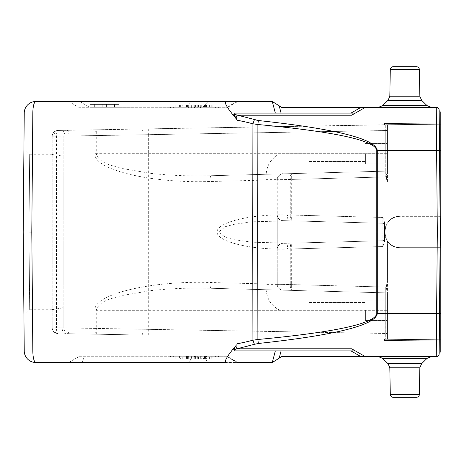 <?xml version="1.0" encoding="UTF-8"?>
<svg xmlns="http://www.w3.org/2000/svg" width="464" height="464" viewBox="0 0 464 464"><rect width="100%" height="100%" fill="white"/><g stroke="black" fill="none" stroke-linecap="round" stroke-linejoin="round"><path stroke-width="0.35" stroke-dasharray="2.32 1.74" d="M218.364 107.3L170.3 107.3L218.364 107.3L218.364 107.88L170.3 107.88L218.364 107.88M185.722 107.3L89.639 107.3L202.698 107.3L185.722 107.3L192.009 101.5L208.991 101.5L79.593 101.5L192.009 101.5L185.722 107.3M202.698 107.3L227.754 107.3L202.698 107.3L208.991 101.5L202.698 107.3M78.776 107.3L89.639 107.3L78.776 107.3L68.724 101.5L78.776 107.3M89.975 107.3L118.9 107.3L89.9 107.3L118.9 107.3L89.975 107.3L89.9 104.4L118.9 104.4L118.825 107.3L118.825 104.4L114.446 104.4L114.446 107.3L114.55 104.4L106.575 104.4L106.575 107.3L106.575 104.4L102.225 104.4L102.225 107.3L102.225 104.4L89.975 104.4L89.975 107.3M246.048 346.649L254.417 344.3L252.915 340.199L257.891 339.491A5.8 0.51 84.8 0 0 258.396 343.476C335.953 335.078 375.585 325.107 377.284 313.577L377.255 232L440.8 232L440.8 111.94L439.17 111.94L440.22 232L439.17 352.06L440.22 232L439.17 111.94M440.8 232L440.8 352.06L439.17 352.06M387.44 129.555L387.44 124.7L440.8 124.236L440.8 216.34L400.2 216.34C394.887 216.485 390.636 218.677 387.44 222.923C390.636 218.677 394.887 216.485 400.2 216.34C380.086 215.586 380.086 248.414 400.2 247.66L440.8 247.66L400.2 247.66C380.086 248.414 380.086 215.586 400.2 216.34L440.8 216.34L440.8 247.66L440.8 124.236L387.44 124.7L440.8 124.236L440.8 123.076L384.54 123.563L400.2 123.43L384.54 123.563L400.2 123.43L400.2 124.59L387.44 124.7L387.44 150.8L387.44 124.7C386.054 124.712 386.054 124.712 387.44 124.7C386.054 124.712 386.054 124.712 387.44 124.7L387.44 172.161L385.729 176.946L387.44 181.726C386.054 178.611 386.054 175.421 387.44 172.161L387.44 124.7L385.729 124.729L385.746 130.529L385.729 124.729L57.901 130.454A5.8 5.8 0 0 0 52.2 136.254A5.8 5.8 0 0 1 57.901 130.454L69.501 130.251A5.8 5.8 0 0 0 63.8 136.051A5.8 5.8 0 0 1 69.501 130.251L96.303 129.781L96.257 135.581L94.905 135.581A5.8 1.502 -91 0 1 96.303 129.781L400.2 124.59L400.2 123.43L400.2 124.59L400.2 123.43L440.8 123.076L440.8 124.236L400.2 124.59L440.8 124.236L440.8 123.076L400.2 123.43L440.8 123.076L440.8 124.236L387.44 124.7C386.042 124.712 386.042 124.712 387.44 124.7C386.042 124.712 386.042 124.712 387.44 124.7L387.44 130.529L385.746 130.529L385.746 153.7L387.44 153.7L387.44 163.85L387.44 143.55L387.44 163.85L387.44 143.55L387.44 153.7L96.257 153.7L96.257 135.581L387.44 130.529M66.103 333.691A5.8 4.101 -89 0 1 62.101 327.891L63.8 327.949A5.8 5.8 0 0 0 69.501 333.749L148.724 335.136L148.671 134.664L56.498 136.254L56.498 327.746L53.899 327.746A5.8 4.101 91 0 0 57.901 333.546A5.8 5.8 0 0 1 52.2 327.746A5.8 5.8 0 0 0 57.901 333.546A5.8 1.502 91 0 1 56.498 327.746L385.746 333.471L385.746 292.854L385.729 339.271L385.746 333.471L96.257 328.419L96.303 334.219A5.8 1.502 -89 0 1 94.905 328.419L94.905 310.3C93.45 294.35 150.562 280.546 209.937 282.489A5.8 1.502 91.5 0 0 211.288 288.289L385.746 292.854L385.729 287.054L385.746 292.854L282.889 290.162L282.941 284.362L277.24 284.362L277.24 179.638C276.654 176.465 282.135 172.852 282.889 173.838A5.8 5.8 0 0 0 277.24 179.638L265.942 179.638C265.808 177.602 265.75 168.339 270.338 161.634C275.309 155.684 279.49 153.039 282.889 153.7L385.746 153.7L385.746 171.146L211.288 175.711C191.122 176.332 171.019 175.56 150.986 173.408L121.232 168.328C112.456 165.387 99.54 163.862 96.257 153.7L94.905 153.7L94.905 135.581L62.101 136.109A5.8 4.101 -91 0 1 66.103 130.309M400.2 247.66C394.887 247.515 390.636 245.323 387.44 241.077L385.282 236.768L384.54 232L385.282 227.232L387.44 222.923L385.282 227.232L384.54 232L385.282 236.768L387.44 241.077C390.636 245.323 394.887 247.515 400.2 247.66L440.8 247.66L440.8 339.764L387.44 339.3C386.054 339.288 386.054 339.288 387.44 339.3C386.054 339.288 386.054 339.288 387.44 339.3L440.8 339.764L440.8 313.2L387.44 313.2L387.44 339.3L387.44 291.839C386.054 288.718 386.054 285.534 387.44 282.274L385.729 287.054L387.44 282.274L387.44 339.3L384.54 339.248L440.8 339.764L440.8 340.924L384.54 340.437L400.2 340.57L384.54 340.437L400.2 340.57L400.2 339.41L384.54 339.248L440.8 339.764L440.8 340.924L400.2 340.57L400.2 339.41L440.8 339.764L440.8 340.924L400.2 340.57L440.8 340.924L440.8 339.764L387.44 339.3C386.042 339.288 386.042 339.288 387.44 339.3C386.042 339.288 386.042 339.288 387.44 339.3L387.44 291.839L387.44 313.2L440.8 313.2L440.8 247.66L400.2 247.66M209.937 181.511A5.8 1.502 -91.5 0 1 211.288 175.711L291.636 173.611L291.688 179.406L209.937 181.511C150.562 183.454 93.45 169.65 94.905 153.7M148.724 335.136L69.501 333.749A5.8 5.8 0 0 1 63.8 327.949L96.257 328.419L96.257 310.3C99.661 300.011 112.636 298.584 121.423 295.626L151.055 290.586C171.025 288.44 191.104 287.674 211.288 288.289L385.746 292.854A1.74 1.74 0 0 1 387.44 294.594A1.74 1.74 0 0 0 385.746 292.854L282.889 290.162C282.17 291.148 276.625 287.541 277.24 284.362L277.24 214.838A5.8 5.8 0 0 0 282.889 220.638C279.444 220.226 277.565 218.295 277.24 214.838A5.8 5.8 0 0 0 282.889 220.638L382.846 223.254L282.889 220.638L282.941 214.838L277.24 214.838L277.24 179.638L282.941 179.638L282.889 173.838L385.746 171.146A1.74 1.74 0 0 0 387.44 169.406A1.74 1.74 0 0 1 385.746 171.146L385.729 176.946L385.746 171.146L291.636 173.611A5.8 1.502 -91.5 0 0 290.29 179.406L290.29 215.07L291.688 215.07L291.636 220.87L382.846 223.254A1.74 1.74 0 0 1 384.54 224.994L384.54 241.761L384.54 222.239L382.829 217.454L382.846 223.254L291.636 220.87A5.8 1.502 -88.5 0 1 290.29 215.07L287.535 214.994A5.8 1.502 91.5 0 0 288.886 220.794L382.846 223.254A1.74 1.74 0 0 1 384.54 224.994L384.54 239.006A1.74 1.74 0 0 1 382.846 240.746L288.788 243.206L252.41 242.214L234.407 239.731L225.585 237.4L218.451 232.128L225.371 226.676L234.21 224.309L252.294 221.798L288.788 220.794L382.846 223.254L382.829 217.454L384.54 222.239L384.54 241.761L382.829 246.546L384.54 241.761L384.54 239.006A1.74 1.74 0 0 1 382.846 240.746L382.829 246.546L382.846 240.746L291.636 243.13L291.688 248.93L290.29 248.93A5.8 1.502 -91.5 0 1 291.636 243.13L288.788 243.206A5.8 1.502 -91.5 0 0 287.436 249.006C251.03 250.055 216.717 241.75 217.1 231.988C216.775 222.221 251.134 213.933 287.535 214.994M57.901 333.546A5.8 5.8 0 0 1 52.2 327.746L52.2 136.254L56.498 136.254A5.8 1.502 89 0 1 57.901 130.454A5.8 4.101 89 0 0 53.899 136.254L62.101 136.109L62.101 155.997L52.2 154.379L52.2 136.254L53.899 136.254L53.899 154.698M385.729 339.271L387.44 339.3L385.729 339.271M277.24 249.162A5.8 5.8 0 0 1 282.889 243.362A5.8 5.8 0 0 0 277.24 249.162A5.8 5.8 0 0 1 282.889 243.362A5.8 5.8 0 0 0 277.24 249.162L282.941 249.162L282.889 243.362L382.846 240.746A1.74 1.74 0 0 0 384.54 239.006A1.74 1.74 0 0 1 382.846 240.746A1.74 1.74 0 0 0 384.54 239.006L384.54 241.831L384.54 239.006M387.44 169.406A1.74 1.74 0 0 1 385.746 171.146A1.74 1.74 0 0 0 387.44 169.406A1.74 1.74 0 0 1 385.746 171.146L282.889 173.838L282.889 153.7M277.24 284.362L265.942 284.362C265.802 286.375 265.756 295.69 270.344 302.377C275.32 308.322 279.496 310.961 282.889 310.3L282.889 290.162A5.8 5.8 0 0 1 277.24 284.362A5.8 5.8 0 0 0 282.889 290.162M385.746 292.854A1.74 1.74 0 0 1 387.44 294.594A1.74 1.74 0 0 0 385.746 292.854A1.74 1.74 0 0 1 387.44 294.594L387.44 294.53M52.2 327.746L52.2 154.379M52.2 309.621L62.101 308.003L63.8 307.011L63.8 327.949L63.8 136.051L63.8 156.989L62.101 155.997M29 231.954L29.679 309.72L29 231.954L29.679 309.72L29 231.954L29.679 154.28L29 231.954L29.679 154.28L29 231.954L23.2 232L29 231.954M63.8 156.989L63.8 307.011M387.44 150.8L387.44 172.161L387.44 150.8L440.8 150.8L387.44 150.8M277.24 214.838A5.8 5.8 0 0 0 282.889 220.638L282.889 243.362L382.846 240.746L382.846 223.254A1.74 1.74 0 0 1 384.54 224.994A1.74 1.74 0 0 0 382.846 223.254L382.846 240.746M309.14 153.7L309.14 161.53L309.14 153.7M365.4 153.7L365.4 163.85L365.4 153.7M309.14 310.3L309.14 318.13L309.14 310.3M365.4 310.3L365.4 320.45L365.4 310.3M282.889 310.3L387.44 310.3L387.44 320.45L387.44 300.15L387.44 320.45L387.44 300.15L387.44 310.3L94.905 310.3M231.519 350.999L32.834 350.999A11.6 3.004 -90 0 0 35.838 362.5L226.142 362.5C224.303 361.816 226.096 357.982 231.519 350.999L237.4 343.743L233.624 349.85L245.34 346.834M234.442 350.9L355.354 350.9L281.085 350.9L355.354 350.9L351.7 348.789L365.4 356.7L355.354 350.9M236.75 362.5L227.308 356.7L236.75 362.5L237.8 362.5L227.754 356.7L237.8 362.5L209.902 362.5L200.46 356.7L227.308 356.7L191.789 356.7L200.46 356.7L209.902 362.5L189.387 362.5L272.275 362.5L279.177 358.185L281.085 350.9M279.177 358.185L281.555 356.7L365.4 356.7L351.7 348.789L237.058 348.789L235.903 345.686M207.93 356.12L207.93 359.02L207.054 359.02L207.054 356.12L207.93 356.12L196.173 356.12L196.173 359.02L207.93 359.02M190.826 356.12L190.826 359.02L201.707 359.02L201.707 356.12L189.909 356.12L207.054 356.12M189.909 356.12L189.909 359.02L190.826 359.02M207.054 359.02L189.909 359.02M201.707 359.02L205.366 359.02L205.366 356.12L201.707 356.12M193.761 356.12L193.761 359.02L194.857 359.02L194.851 356.12L188.662 356.12L197.183 356.12L194.851 356.12L194.857 359.02L206.474 359.02L206.474 356.12L193.761 356.12L205.366 356.12M205.366 359.02L193.761 359.02M206.474 359.02L196.173 359.02M209.595 359.02L209.595 356.12L206.474 356.12M196.173 356.12L209.595 356.12M197.809 356.12L197.809 359.02M198.743 356.12L198.743 359.02M212.181 356.12L212.181 359.02M211.253 356.12L211.253 359.02M197.751 356.12L197.751 359.02M197.183 356.12L197.183 359.02L188.662 359.02L197.183 359.02M191.342 356.12L191.342 359.02M188.657 356.12L188.657 359.02M196.214 356.12L196.214 359.02L200.036 359.02L200.036 356.12L196.214 356.12L205.43 356.12L186.551 356.12L200.036 356.12M198.998 356.12L198.998 359.02L186.551 359.02L196.214 359.02M200.036 359.02L198.998 359.02M186.551 356.12L186.551 359.02M187.531 356.12L187.531 359.02M205.43 356.12L205.43 359.02M204.467 356.12L204.467 359.02M199.091 356.12L199.091 359.02M182.857 356.12L182.857 359.02L198.116 359.02L198.116 356.12L181.946 356.12L198.116 356.12M197.212 356.12L197.212 359.02L182.857 359.02M198.116 359.02L197.212 359.02M181.946 356.12L181.946 359.02M194.741 356.12L180.357 356.12L180.357 359.02L195.617 359.02L182.752 359.02L182.752 356.12L194.741 356.12L194.741 359.02M195.617 356.12L195.617 359.02M180.357 356.12L179.423 356.12L179.423 359.02L180.357 359.02M179.423 356.12L187.792 356.12L187.792 359.02L179.423 359.02M187.792 356.12L175.815 356.12L175.815 359.02L187.792 359.02M175.815 356.12L174.94 356.12L174.94 359.02L175.815 359.02M174.94 356.12L190.199 356.12L190.199 359.02L174.94 359.02M190.199 356.12L191.133 356.12L191.133 359.02L190.199 359.02M191.133 356.12L182.752 356.12M182.752 359.02L191.133 359.02M200.332 356.12L170.3 356.12L200.332 356.12L200.332 356.7L170.3 356.7L200.332 356.7M78.776 356.7L191.789 356.7L78.776 356.7L68.724 362.5L81.966 362.5L68.724 362.5L78.776 356.7M189.387 362.5L81.966 362.5L189.387 362.5L191.789 356.7L189.387 362.5M32.834 350.999L31.796 232L257.729 232L257.891 124.509A5.8 0.51 -84.8 0 1 258.396 120.524C335.953 128.922 375.585 138.893 377.284 150.423L377.255 232L257.729 232L257.891 339.491C335.449 332.207 375.08 323.57 376.78 313.577L376.78 150.423C375.08 140.43 335.449 131.793 257.891 124.509L252.915 123.801A268.291 259.144 91.9 0 0 237.4 120.257L233.624 114.15L237.058 115.211L235.903 118.314M237.4 120.257L231.519 113.001C226.096 106.018 224.303 102.184 226.142 101.5L272.275 101.5L281.555 107.3L436.259 107.3A2.9 2.9 0 0 1 439.159 110.177L440.22 232.006L439.159 353.823A2.9 2.9 0 0 1 436.259 356.7L365.4 356.7M365.4 107.3L351.7 115.211L365.4 107.3L355.354 113.1L234.442 113.1L355.354 113.1L234.442 113.1L233.624 114.15M245.456 117.195L237.058 115.211L351.7 115.211L355.354 113.1M378.56 107.3L431.12 107.3L378.56 107.3L431.12 107.3L378.56 107.3L382.626 105.635L427.054 105.635L382.626 105.635L388.09 100.265L421.59 100.265L419.856 96.228L389.824 96.228L419.856 96.228L389.824 96.228L390.288 69.548L419.392 69.548L390.288 69.548C390.468 67.831 391.436 66.88 393.188 66.7L416.492 66.7L393.188 66.7M416.492 66.7C418.226 66.862 419.195 67.814 419.392 69.548L390.288 69.548M226.142 101.5L35.838 101.5A11.6 3.004 -90 0 0 32.834 113.001L24.238 113.001M231.519 113.001L32.834 113.001L31.796 232L23.2 232M431.12 356.7L378.56 356.7L431.12 356.7L378.56 356.7L431.12 356.7L427.054 358.365L382.626 358.365L427.054 358.365L382.626 358.365L378.56 356.7M393.188 397.3L416.492 397.3L393.188 397.3C391.436 397.12 390.468 396.169 390.288 394.452L419.392 394.452C419.195 396.186 418.226 397.138 416.492 397.3M419.392 394.452L390.288 394.452L419.392 394.452L419.856 367.772L389.824 367.772L419.856 367.772L389.824 367.772L388.09 363.735L382.626 358.365M439.159 110.177A2.9 2.9 0 0 0 436.259 107.3L437.32 232L436.259 356.7A2.9 2.9 0 0 0 439.159 353.823M237.406 343.743A268.291 259.144 88.1 0 0 252.915 340.205L252.915 123.801L254.417 119.7L245.949 117.322M182.752 104.98L195.617 104.98L182.752 104.98L182.752 107.88L195.617 107.88L182.752 107.88M179.423 104.98L179.423 107.88M180.357 104.98L180.357 107.88M187.792 104.98L187.792 107.88M175.815 104.98L175.815 107.88M174.94 104.98L174.94 107.88M190.199 104.98L190.199 107.88M191.133 104.98L191.133 107.88M194.741 104.98L194.741 107.88M195.617 104.98L195.617 107.88M181.946 104.98L198.116 104.98L181.946 104.98L181.946 107.88L198.116 107.88L181.946 107.88M182.857 104.98L182.857 107.88M197.212 104.98L197.212 107.88M198.116 104.98L198.116 107.88M206.474 104.98L206.474 107.88L188.662 107.88L207.93 107.88L197.751 107.88L197.751 104.98L207.93 104.98L188.668 104.98L194.851 104.98L194.851 107.88L194.857 104.98L212.181 104.98L197.751 104.98M197.183 104.98L197.183 107.88M191.342 107.88L191.342 104.98M188.657 104.98L188.657 107.88M199.091 104.98L186.551 104.98L205.43 104.98L199.091 104.98L199.091 107.88L205.43 107.88L186.551 107.88L199.091 107.88M186.551 104.98L186.551 107.88M187.531 104.98L187.531 107.88M198.998 104.98L198.998 107.88M200.036 104.98L200.036 107.88M196.214 104.98L196.214 107.88M204.467 104.98L204.467 107.88M205.43 104.98L205.43 107.88M197.809 104.98L197.809 107.88L206.474 107.88M198.743 104.98L198.743 107.88L197.809 107.88M209.595 104.98L209.595 107.88M193.761 104.98L193.761 107.88M205.366 104.98L205.366 107.88M201.707 104.98L201.707 107.88M190.826 104.98L190.826 107.88M189.909 104.98L189.909 107.88M207.054 104.98L207.054 107.88M207.93 104.98L207.93 107.88M196.179 104.98L196.179 107.88L212.181 107.88L198.743 107.88M197.751 107.88L196.179 107.88M211.253 104.98L211.253 107.88M212.181 104.98L212.181 107.88M236.924 101.5L226.879 107.3L236.924 101.5L237.8 101.5L208.991 101.5M227.754 107.3L237.8 101.5L227.754 107.3M94.354 104.4L94.354 107.3L94.354 104.4L89.9 104.4L118.9 104.4L94.354 104.4M440.8 150.464L439.507 150.464M440.8 313.536L439.507 313.536M385.729 287.054L282.941 284.362L282.941 249.162L382.829 246.546L291.688 248.93L291.636 290.389A5.8 1.502 -88.5 0 1 290.29 284.594L385.729 287.054M385.729 176.946L291.688 179.406L291.688 215.07L382.829 217.454L282.941 214.838L282.941 179.638L385.729 176.946M143.33 335.037A5.8 1.502 91 0 1 141.926 329.237L141.926 134.763A5.8 1.502 -91 0 1 143.33 128.963M62.101 308.003L62.101 327.891L53.899 327.746L53.899 309.302M63.8 136.051A5.8 5.8 0 0 1 69.501 130.251A5.8 1.502 89 0 0 68.098 136.051L68.098 327.949A5.8 1.502 91 0 0 69.501 333.749A5.8 5.8 0 0 1 63.8 327.949M209.937 282.489L290.29 284.594L290.29 248.93L287.436 249.006M382.846 223.254A1.74 1.74 0 0 1 384.54 224.994A1.74 1.74 0 0 0 382.846 223.254L384.54 224.994L382.846 223.254L282.889 220.638L382.846 223.254M387.44 241.077L387.44 282.274L387.44 241.077M387.44 181.726L387.44 169.47M385.746 333.471L387.44 333.471L385.746 333.471M400.2 339.41L400.2 340.57L400.2 339.41M265.942 284.362L265.942 179.638M148.724 128.864L148.671 134.664L385.746 130.529L385.746 171.146M272.293 362.483L275.338 350.9M361.05 356.7L351.004 350.9M200.692 356.12L200.692 359.02M206.77 356.12L206.77 356.7L209.6 356.7M206.77 356.7L206.77 359.02M198.441 359.02L198.441 356.7M198.169 356.7L198.169 356.12M192.061 359.02L192.061 356.12M188.61 356.7L188.61 356.12M173.35 356.12L173.35 356.7M194.561 356.12L194.561 356.7M218.364 356.7L218.364 356.12M215.592 356.12L215.592 356.7M194.381 356.12L194.381 356.7M170.578 356.7L170.578 356.12M81.966 362.5L84.367 356.7L81.966 362.5M439.507 313.577L376.78 313.577M272.293 101.517L275.338 113.1M279.177 105.815L281.085 113.1M361.05 107.3L351.004 113.1M421.59 100.265L388.09 100.265L421.59 100.265L427.054 105.635L382.626 105.635M419.856 367.772L421.59 363.735L388.09 363.735M439.507 150.423L376.78 150.423M192.061 104.98L192.061 107.88M206.77 107.88L206.77 104.98M200.692 107.88L200.692 104.98M198.441 104.98L198.441 107.88M194.381 107.88L194.381 107.3M200.332 107.3L200.332 107.88M194.561 107.88L194.561 107.3M188.61 107.3L188.61 107.88M173.35 107.88L173.35 107.3M170.578 107.3L170.578 107.88M215.592 107.88L215.592 107.3M79.593 101.5L89.639 107.3L79.593 101.5M387.44 339.3L387.44 334.445L387.44 339.3M384.54 340.57L384.54 339.3L384.54 340.57M23.954 315.497L29.679 309.72L52.2 309.72M23.954 148.503L29.679 154.28L52.2 154.28M384.54 123.43L384.54 124.7L384.54 123.43M384.54 222.169L384.54 224.994M309.14 161.53L365.4 161.53L309.14 161.53M309.14 145.87L365.4 145.87L309.14 145.87M309.14 318.13L365.4 318.13L309.14 318.13M309.14 302.47L365.4 302.47L309.14 302.47M365.4 163.85L387.44 163.85L365.4 163.85M365.4 143.55L387.44 143.55L365.4 143.55M365.4 320.45L387.44 320.45L365.4 320.45M365.4 300.15L387.44 300.15L365.4 300.15M218.643 356.12L218.643 356.7M170.3 356.12L170.3 356.7M419.392 69.548L419.856 96.228M388.09 100.265L389.824 96.228M427.054 105.635L431.12 107.3M390.288 394.452L389.824 367.772M421.59 363.735L427.054 358.365M170.3 107.3L170.3 107.88M218.643 107.3L218.643 107.88M89.9 104.4L89.9 107.3L89.9 104.4M118.9 104.4L118.9 107.3L118.9 104.4M114.55 104.4L114.55 107.3L114.55 104.4M94.25 104.4L94.25 107.3L94.25 104.4"/><path stroke-width="0.7" d="M439.17 352.06L440.8 352.06L440.8 111.94L439.17 111.94M440.8 232L440.22 232L439.159 110.177A2.9 2.9 0 0 0 436.259 107.3L281.555 107.3L272.281 101.506L226.142 101.5C224.303 102.184 226.096 106.018 231.519 113.001L237.4 120.257L233.624 114.15L234.442 113.1L355.354 113.1M235.903 345.686L231.519 350.999C226.096 357.982 224.303 361.816 226.142 362.5L35.838 362.5A11.6 11.6 0 0 1 24.238 350.999L32.834 350.999L24.238 350.999A11.6 11.6 0 0 0 35.838 362.5A11.6 3.004 -90 0 1 32.834 350.999L31.796 232.035L32.834 113.001L231.519 113.001M236.75 362.5L272.275 362.5L281.555 356.7L365.4 356.7L351.7 348.789L237.04 348.789L233.624 349.85L234.442 350.9L233.624 349.85L235.892 345.703M23.2 232L24.238 113.001A11.6 11.6 0 0 1 35.838 101.5A11.6 11.6 0 0 0 24.238 113.001L23.2 232L23.931 315.52L23.2 232L23.931 315.52L23.2 232L23.931 148.48L23.2 232L23.931 148.48L23.2 232L24.238 350.999L23.2 232L31.796 232.064M35.838 101.5A11.6 11.6 0 0 0 24.238 113.001L32.834 113.001A11.6 3.004 -90 0 1 35.838 101.5L226.142 101.5M252.747 232L31.796 232M237.4 343.743A268.291 259.144 -91.9 0 0 252.915 340.205L257.891 339.491A5.8 0.51 84.8 0 0 258.396 343.476C335.953 335.078 375.585 325.107 377.284 313.577L377.284 150.423C375.585 138.893 335.953 128.922 258.396 120.524L233.624 114.15M237.058 348.789L254.417 344.3L252.915 340.199L252.747 232.023L257.723 232L257.891 339.491C335.449 332.207 375.08 323.57 376.78 313.577L436.607 313.577L437.32 232L257.723 232L257.891 124.509A5.8 0.51 -84.8 0 1 258.396 120.524L254.417 119.7L252.915 123.801A268.291 259.144 -88.1 0 0 237.4 120.257M365.4 356.7L436.259 356.7A2.9 2.9 0 0 0 439.159 353.823L440.22 231.994L437.32 232L436.259 107.3A2.9 2.9 0 0 1 439.159 110.177M376.78 313.577L376.78 150.423C375.08 140.43 335.449 131.793 257.891 124.509L252.915 123.801L252.747 232.023M254.417 344.3L258.396 343.476L254.417 344.3M355.354 350.9L234.442 350.9M436.259 356.7L436.607 313.577L439.507 313.577M365.4 107.3L351.7 115.211L237.058 115.211L235.903 118.314M382.626 105.635L427.054 105.635L421.59 100.265L388.09 100.265L382.626 105.635L378.56 107.3M388.09 100.265L389.824 96.228L390.288 69.548L419.392 69.548L419.856 96.228L389.824 96.228M390.288 69.548C390.468 67.831 391.436 66.88 393.188 66.7L416.492 66.7C418.226 66.862 419.195 67.814 419.392 69.548M393.188 66.7L416.492 66.7M245.34 346.834L246.048 346.649M427.054 358.365L382.626 358.365L388.09 363.735L421.59 363.735L427.054 358.365L431.12 356.7M388.09 363.735L389.824 367.772L419.856 367.772L421.59 363.735M416.492 397.3L393.188 397.3L416.492 397.3C418.226 397.138 419.195 396.186 419.392 394.452L390.288 394.452L389.824 367.772M245.949 117.322L245.456 117.195M68.724 101.5L79.593 101.5L68.724 101.5M208.991 101.5L236.924 101.5M440.8 313.536L439.507 313.536M440.8 150.464L439.507 150.464M361.05 356.7L351.004 350.9M281.085 350.9L279.177 358.185M275.338 350.9L272.293 362.483M231.519 350.999L32.834 350.999M24.238 350.999A11.6 11.6 0 0 0 35.838 362.5M376.78 150.423L439.507 150.423M235.874 345.726A5.8 1.485 79.4 0 0 237.017 348.795M281.085 113.1L279.177 105.815M275.338 113.1L272.293 101.517M361.05 107.3L351.004 113.1M427.054 105.635L431.12 107.3M421.59 100.265L419.856 96.228M382.626 358.365L378.56 356.7M419.392 394.452L419.856 367.772M390.288 394.452C390.468 396.169 391.436 397.12 393.188 397.3"/></g></svg>

